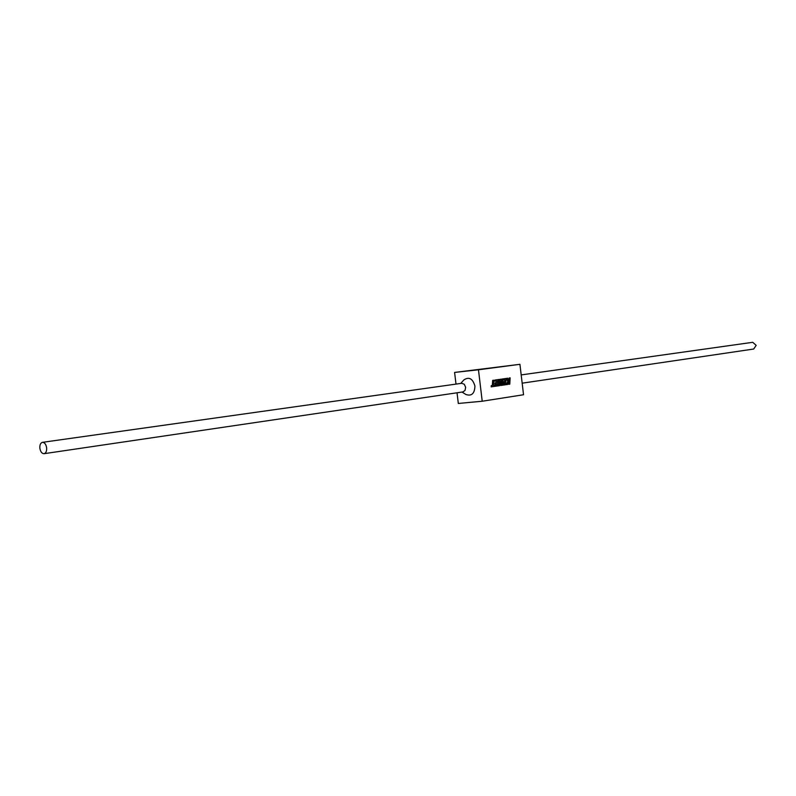 <?xml version="1.0" encoding="UTF-8"?>
<svg xmlns="http://www.w3.org/2000/svg" width="796" height="796" viewBox="0 0 796 796"><rect width="100%" height="100%" fill="white"/><g stroke="black" fill="none" stroke-linecap="round" stroke-linejoin="round"><path stroke-width="1.19" d="M46.626 447.71C46.855 451.093 45.999 453.093 44.069 453.69C41.939 453.63 40.536 451.839 39.87 448.317C39.641 444.934 40.497 442.944 42.437 442.337C44.566 442.407 45.959 444.208 46.626 447.71M42.437 442.337L461.74 383.294L464.277 384.269L465.64 387.264L465.073 390.358L462.983 391.911L44.069 453.69M460.765 383.423L463.839 379.951C469.043 376.518 472.734 378.558 474.923 386.07C474.655 393.552 471.66 396.368 465.939 394.517L462.008 392.05M521.191 374.916L752.737 342.31L756.17 345.355L753.703 349.026L522.166 383.175M457.033 392.786L458.317 403.463L482.217 401.234L523.539 394.746L519.927 364.309L454.596 372.428L455.999 384.1M482.217 401.234L478.466 369.792L519.927 364.309M478.466 369.792L454.596 372.428M493.779 380.209L492.664 380.369L492.316 385.493L491.241 385.652L491.172 386.876L497.44 385.96L497.848 379.632L494.913 380.05L494.814 381.254L496.644 380.995L496.555 382.568L494.883 382.806L494.814 383.98L496.485 383.742L496.405 384.916L493.43 385.334L493.719 380.219M500.833 385.463L502.475 385.224L502.783 380.12L504.913 379.811L504.823 381.374L503.171 381.612L503.102 382.776L504.754 382.538L504.684 383.712L502.933 383.961L502.863 385.165L505.699 384.747L506.077 378.468L501.948 379.055L501.599 384.667L501.152 379.165L500.127 379.314L498.933 385.075L499.291 379.423L498.306 379.563L497.908 385.891L499.609 385.642L500.455 381.045L500.774 385.473M510.176 377.881L509.092 378.04L508.893 381.433L507.669 378.239L506.505 378.408L507.758 381.602L506.306 384.657L507.569 384.478L508.883 381.632L508.724 384.299L509.808 384.14L510.117 377.891"/></g></svg>
